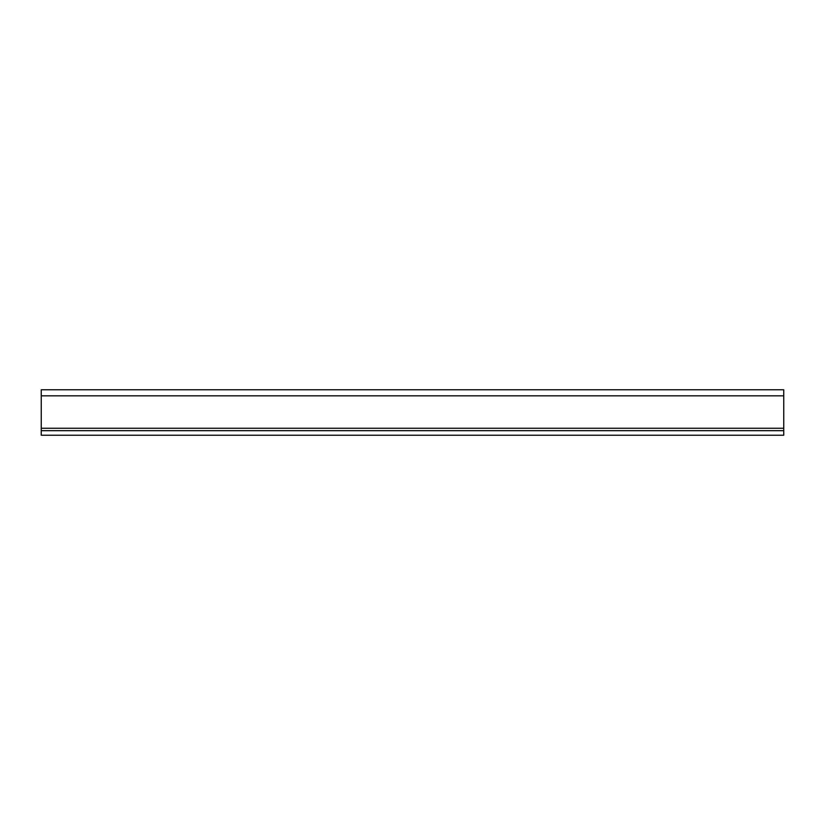 <?xml version="1.0" encoding="UTF-8"?>
<svg xmlns="http://www.w3.org/2000/svg" width="825" height="825" viewBox="0 0 825 825"><rect width="100%" height="100%" fill="white"/><g stroke="black" fill="none" stroke-linecap="round" stroke-linejoin="round"><path stroke-width="1.24" d="M41.25 428.257L41.25 389.771L783.75 389.771L783.75 435.229L41.25 435.229L41.25 428.257L783.75 428.257M41.25 430.681L783.75 430.681M41.25 395.835L783.75 395.835"/></g></svg>
